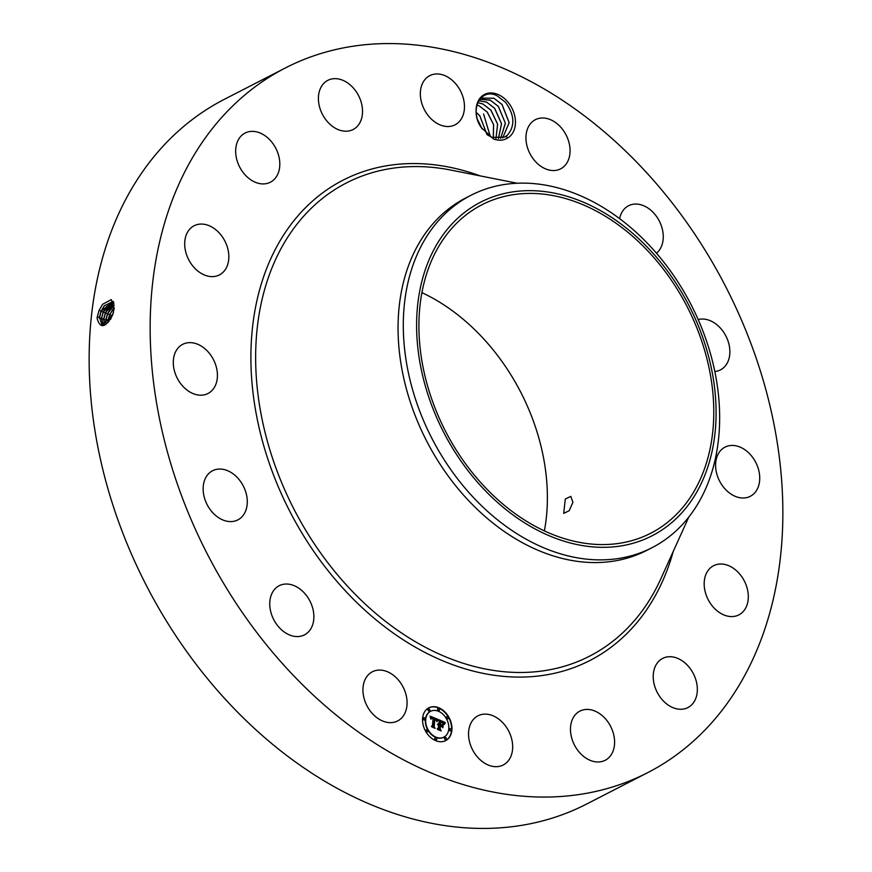 <?xml version="1.0" encoding="UTF-8"?>
<svg xmlns="http://www.w3.org/2000/svg" width="872" height="872" viewBox="0 0 872 872"><rect width="100%" height="100%" fill="white"/><g stroke="black" fill="none" stroke-linecap="round" stroke-linejoin="round"><path stroke-width="1.31" d="M206.784 135.89A396.204 291.64 -117.2 0 1 285.373 67.951A396.204 291.64 -117.2 0 1 689.992 227.112A396.204 291.64 -117.2 0 1 726.234 704.75A396.204 291.64 -117.2 0 1 647.645 772.679A396.204 291.64 -117.2 0 1 243.016 613.528A396.204 291.64 -117.2 0 1 206.784 135.89M647.645 772.679L586.627 804.049A396.204 291.64 -117.2 0 1 182.008 644.888A396.204 291.64 -117.2 0 1 145.766 167.25A396.204 291.64 -117.2 0 1 224.355 99.321L285.373 67.951M97.206 317.31L97.108 318.324C100.215 329.169 105.425 327.97 112.75 314.727L114.123 308.612L111.365 299.597L102.569 304.306L99.092 310.367L97.228 317.081M507.014 101.032A24.667 18.159 -117.2 0 1 507.068 138.343L506.425 135.999A22.465 16.535 -117.2 0 0 507.46 135.138C515.21 125.873 514.578 114.941 505.542 102.329L497.16 95.833C480.973 87.135 468.755 109.861 481.279 127.585A24.667 18.159 -117.2 0 1 480.919 97.13A24.667 18.159 -117.2 0 1 507.014 101.032M507.068 138.343C503.09 140.588 498.599 140.806 493.596 139.008L481.279 127.595M372.399 713.601A27.642 20.35 -117.2 0 1 372.366 671.778A27.642 20.35 -117.2 0 1 397.61 679.125A27.642 20.35 -117.2 0 1 397.643 720.948A27.642 20.35 -117.2 0 1 372.399 713.601M310.388 601.974A27.642 20.35 -117.2 0 1 304.448 634.881A27.642 20.35 -117.2 0 1 273.241 618.63A27.642 20.35 -117.2 0 1 279.182 585.722A27.642 20.35 -117.2 0 1 310.388 601.974M246.94 497.16A27.642 20.35 -117.2 0 1 237.86 519.897A27.642 20.35 -117.2 0 1 203.492 493.476A27.642 20.35 -117.2 0 1 212.583 470.738A27.642 20.35 -117.2 0 1 246.94 497.16M216.921 380.65A27.642 20.35 -117.2 0 1 207.994 393.501A27.642 20.35 -117.2 0 1 183.109 386.536A27.642 20.35 -117.2 0 1 173.79 357.182A27.642 20.35 -117.2 0 1 182.717 344.331A27.642 20.35 -117.2 0 1 207.601 351.296A27.642 20.35 -117.2 0 1 216.921 380.65M224.889 270.178A27.642 20.35 -117.2 0 1 219.406 274.92A27.642 20.35 -117.2 0 1 191.175 263.824A27.642 20.35 -117.2 0 1 188.646 230.491A27.642 20.35 -117.2 0 1 194.129 225.761A27.642 20.35 -117.2 0 1 222.36 236.857A27.642 20.35 -117.2 0 1 224.889 270.178M269.644 182.575A27.642 20.35 -117.2 0 1 239.386 166.454A27.642 20.35 -117.2 0 1 245.097 133.056A27.642 20.35 -117.2 0 1 245.817 132.708A27.642 20.35 -117.2 0 1 276.075 148.818A27.642 20.35 -117.2 0 1 270.375 182.226A27.642 20.35 -117.2 0 1 269.644 182.575M344.375 131.149A27.642 20.35 -117.2 0 1 320.089 108.749A27.642 20.35 -117.2 0 1 327.839 80.344A27.642 20.35 -117.2 0 1 336.57 78.709A27.642 20.35 -117.2 0 1 360.855 101.108A27.642 20.35 -117.2 0 1 353.116 129.514A27.642 20.35 -117.2 0 1 344.375 131.149M437.7 123.759A27.642 20.35 -117.2 0 1 420.762 98.907A27.642 20.35 -117.2 0 1 429.765 75.657A27.642 20.35 -117.2 0 1 447.118 76.714A27.642 20.35 -117.2 0 1 464.046 101.566A27.642 20.35 -117.2 0 1 455.042 124.827A27.642 20.35 -117.2 0 1 437.7 123.759M535.408 161.505A27.642 20.35 -117.2 0 1 535.364 119.693A27.642 20.35 -117.2 0 1 560.609 127.04A27.642 20.35 -117.2 0 1 560.642 168.852A27.642 20.35 -117.2 0 1 535.408 161.505M619.621 218.654A27.642 20.35 -117.2 0 1 628.559 205.748A27.642 20.35 -117.2 0 1 659.777 222A27.642 20.35 -117.2 0 1 656.453 253.207M698.178 319.566A27.642 20.35 -117.2 0 1 729.526 347.165A27.642 20.35 -117.2 0 1 720.436 369.902A27.642 20.35 -117.2 0 1 714.833 371.527M716.097 459.98A27.642 20.35 -117.2 0 1 725.024 447.14A27.642 20.35 -117.2 0 1 749.909 454.094A27.642 20.35 -117.2 0 1 759.229 483.459A27.642 20.35 -117.2 0 1 750.302 496.299A27.642 20.35 -117.2 0 1 725.417 489.345A27.642 20.35 -117.2 0 1 716.097 459.98M708.119 570.452A27.642 20.35 -117.2 0 1 713.601 565.71A27.642 20.35 -117.2 0 1 741.832 576.817A27.642 20.35 -117.2 0 1 744.361 610.138A27.642 20.35 -117.2 0 1 738.878 614.88A27.642 20.35 -117.2 0 1 710.647 603.773A27.642 20.35 -117.2 0 1 708.119 570.452M663.363 658.066A27.642 20.35 -117.2 0 1 693.622 674.176A27.642 20.35 -117.2 0 1 687.921 707.574A27.642 20.35 -117.2 0 1 687.201 707.922A27.642 20.35 -117.2 0 1 656.943 691.812A27.642 20.35 -117.2 0 1 662.644 658.414A27.642 20.35 -117.2 0 1 663.363 658.066M588.633 709.481A27.642 20.35 -117.2 0 1 612.918 731.881A27.642 20.35 -117.2 0 1 605.179 760.286A27.642 20.35 -117.2 0 1 596.437 761.921A27.642 20.35 -117.2 0 1 572.152 739.521A27.642 20.35 -117.2 0 1 579.902 711.116A27.642 20.35 -117.2 0 1 588.633 709.481M495.318 716.882A27.642 20.35 -117.2 0 1 512.245 741.723A27.642 20.35 -117.2 0 1 503.242 764.984A27.642 20.35 -117.2 0 1 485.9 763.916A27.642 20.35 -117.2 0 1 468.962 739.064A27.642 20.35 -117.2 0 1 477.965 715.814A27.642 20.35 -117.2 0 1 495.318 716.882M422.615 718.114A18.432 13.56 -117.2 0 1 428.817 707.824A18.432 13.56 -117.2 0 1 444.742 711.792A18.432 13.56 -117.2 0 1 451.87 730.322A18.432 13.56 -117.2 0 1 445.668 740.611A18.432 13.56 -117.2 0 1 429.754 736.644A18.432 13.56 -117.2 0 1 422.615 718.114M113.36 301.57L101.098 311.108L99.43 317.092L102.013 324.994L112.739 314.738M99.43 317.092L97.195 317.343L99.103 310.377L102.624 304.241M445.505 740.688A18.432 13.56 62.8 0 0 451.543 730.485A18.432 13.56 62.8 0 0 444.491 712.043A18.432 13.56 62.8 0 0 428.653 707.911M421.906 292.632A184.646 135.923 -117.2 0 1 544.39 530.895M113.109 301.44L104.204 305.854L101.141 311.13L99.484 317.114L102.046 324.994M506.425 135.999L504.637 137.111L492.124 137.416L487.285 134.822M504.615 137.122L507.46 135.138M652.049 547.681L646.806 550.374A198.097 145.82 -117.2 0 1 444.491 470.793A198.097 145.82 -117.2 0 1 426.375 231.974A198.097 145.82 -117.2 0 1 465.659 198.009L470.902 195.317A198.097 145.82 62.8 0 0 431.607 229.282A198.097 145.82 -117.2 0 0 415.312 398.613A198.097 145.82 62.8 0 0 652.049 547.681A198.097 145.82 62.8 0 0 691.333 513.717A198.097 145.82 -117.2 0 0 707.639 344.386A198.097 145.82 62.8 0 0 470.902 195.317M430.441 711.389A14.519 10.682 62.8 0 0 430.278 711.476A14.519 10.682 62.8 0 0 425.383 719.585A14.519 10.682 62.8 0 0 431.008 734.18A14.519 10.682 62.8 0 0 443.554 737.298A14.519 10.682 62.8 0 0 443.717 737.211M437.995 708.653A1.112 0.818 62.8 0 0 438.834 710.702A1.112 0.818 62.8 0 0 438.987 710.582M449.658 728.796A1.112 0.818 62.8 0 0 450.497 730.834A1.112 0.818 62.8 0 0 450.65 730.725M446.824 716.806A1.112 0.818 62.8 0 0 447.674 718.855A1.112 0.818 62.8 0 0 447.827 718.746M435.172 738.017A1.112 0.818 62.8 0 0 436.011 740.066A1.112 0.818 62.8 0 0 436.163 739.957M444.829 737.581A1.112 0.818 62.8 0 0 445.668 739.62A1.112 0.818 62.8 0 0 445.821 739.511M423.498 717.885A1.112 0.818 62.8 0 0 424.348 719.934A1.112 0.818 62.8 0 0 424.501 719.814M428.337 709.1A1.112 0.818 62.8 0 0 429.177 711.138A1.112 0.818 62.8 0 0 429.329 711.029M426.332 729.864A1.112 0.818 62.8 0 0 427.171 731.913A1.112 0.818 62.8 0 0 427.324 731.804M687.387 501.553A184.646 135.923 -117.2 0 1 650.763 533.217A184.646 135.923 -117.2 0 1 462.193 459.043A184.646 135.923 -117.2 0 1 445.309 236.432A184.646 135.923 -117.2 0 1 481.933 204.778A184.646 135.923 -117.2 0 1 670.503 278.953A184.646 135.923 -117.2 0 1 687.387 501.553M569.209 510.72L572.915 502.272L570.8 496.375L565.285 499.035L563.704 513.39L569.209 510.72M113.96 303.238L105.359 312.885L103.714 318.792L101.479 319.032L103.278 312.013L106.308 306.77L113.578 302.05L103.223 311.991L101.566 317.942L99.343 318.182L101.239 311.26L104.487 305.494M101.566 317.942L103.158 325.191L101.621 317.964L103.278 312.013M478.325 101.414L482.249 98.111L493.923 98.242L502.043 104.455L509.172 122.69L502.708 137.918L509.117 122.701L501.989 104.477L494.075 98.351L482.227 98.122M448.775 729.025A14.519 10.682 -117.2 0 1 443.881 737.134A14.519 10.682 -117.2 0 1 431.335 734.006A14.519 10.682 -117.2 0 1 425.721 719.411A14.519 10.682 -117.2 0 1 430.605 711.301A14.519 10.682 -117.2 0 1 443.15 714.43A14.519 10.682 -117.2 0 1 448.775 729.025M439.543 709.906A1.112 0.818 -117.2 0 1 437.777 709.165A1.112 0.818 -117.2 0 1 439.543 709.906M451.206 730.038A1.112 0.818 -117.2 0 1 449.44 729.297A1.112 0.818 -117.2 0 1 451.206 730.038M448.382 718.059A1.112 0.818 -117.2 0 1 446.606 717.318A1.112 0.818 -117.2 0 1 448.382 718.059M436.719 739.271A1.112 0.818 -117.2 0 1 434.943 738.529A1.112 0.818 -117.2 0 1 436.719 739.271M446.377 738.824A1.112 0.818 -117.2 0 1 444.6 738.094A1.112 0.818 -117.2 0 1 446.377 738.824M423.28 718.397A1.112 0.818 -117.2 0 1 425.056 719.138A1.112 0.818 -117.2 0 1 423.28 718.397M428.108 709.612A1.112 0.818 -117.2 0 1 429.885 710.353A1.112 0.818 -117.2 0 1 428.108 709.612M426.114 730.376A1.112 0.818 -117.2 0 1 427.88 731.118A1.112 0.818 -117.2 0 1 426.114 730.376M704.729 343.328A187.545 138.059 62.8 0 0 509.095 192.505A187.545 138.059 62.8 0 0 427.967 394.656A187.545 138.059 62.8 0 0 623.6 545.48A187.545 138.059 62.8 0 0 704.729 343.328M437.722 719.302L436.589 721.1L435.946 719.411L434.485 718.626L433.667 726.376L434.343 727.477L431.422 726.256L432.392 725.787L433.079 718.648L431.727 718.321L431.073 719.171L431.64 718.125L433.133 718.114L431.477 717.623L430.768 718.801L430.06 716.184L437.722 719.302L430.158 716.533M438.082 719.923L436.948 721.635L437.679 720.021M436.262 720.337L434.877 719.4L434.169 726.616L435.063 728.393L431.662 726.768L434.725 728.044L433.973 726.594L434.692 719.117L436.262 720.337M438.311 719.553L444.949 722.321L443.695 724.033L442.9 722.332L440.393 721.046L440.077 724.403L440.742 721.602L443.336 723.444L440.883 721.863L440.622 724.632L441.592 725.035L442.725 724.251L442.442 727.248L440.011 725.003L439.662 728.621L440.393 729.897L437.254 728.589L438.387 728.087L438.681 725.003L437.679 724.861L438.736 724.469L437.428 724.36L438.79 723.869L439.085 720.839L438.311 719.553M445.385 722.964L444.033 724.676L444.982 723.019M443.172 724.687L442.867 727.793L442.987 724.785M441.821 726.387L440.502 725.831L440.207 728.905L441.188 730.943L437.482 729.395L440.84 730.594L440.044 728.927L440.36 725.58L441.821 726.387M500.604 138.43L505.346 123.148L498.293 106.373L490.369 100.258L480.461 99.255L490.228 100.138L498.337 106.351L505.411 123.29L500.626 138.419M430.605 718.299L431.291 717.689M432.392 725.787L431.433 726.267M433.755 727.226L434.485 718.626M436.48 720.784L437.33 719.563M436.916 721.242L437.646 720.196M444.949 722.321L438.562 719.967M438.79 723.869L437.7 723.978M438.387 728.087L437.286 728.6M439.826 729.657L440.011 725.003M442.169 726.79L442.387 724.479M441.592 725.035L440.305 724.643M440.458 724.567L439.739 724.567L440.393 721.046M443.946 723.564L444.611 722.485M444.033 724.196L444.862 723.291M113.97 303.271L108.422 307.696L105.403 312.895L103.757 318.803L104.509 324.962M103.714 318.792L104.477 324.973M105.359 312.885L103.365 312.143L106.591 306.41M114.243 305.037L107.485 313.767L105.85 319.632L103.615 319.882L105.49 313.037L108.706 307.336M498.359 138.604L501.509 123.737L494.598 108.281L486.674 102.155L478.892 100.738L486.532 102.046L494.642 108.259L501.553 123.715L498.392 138.604M114.243 305.091L110.526 308.612L107.539 313.778L105.904 319.653L106.046 324.21M105.85 319.632L106.013 324.242M114.221 307.663L109.61 314.65L107.986 320.482L105.763 320.722L107.627 313.92L110.809 308.252M477.758 102.591L482.826 103.942L490.947 110.155L497.65 124.249L495.961 138.43L497.596 124.249L490.892 110.177L482.979 104.051L477.747 102.624M114.221 307.74L109.665 314.672L107.91 322.705M107.986 320.482L107.856 322.749M109.044 321.441L107.932 321.561L109.752 314.803L112.924 309.178M476.908 105.032L479.131 105.85L487.241 112.052L493.617 124.587L493.312 137.831M493.28 137.82L493.563 124.587L487.197 112.085L479.273 105.959L476.897 105.065M113.491 312.285L110.559 319.305M113.524 312.122L110.472 319.446M110.722 319.032L113.404 312.601M490.369 136.653L483.546 113.96L490.337 136.632M476.177 112.335L479.851 115.856L486.99 134.561M476.177 112.401L479.807 115.878L486.936 134.517M482.183 129.001L477.453 119.399M482.085 128.86L477.496 119.54M673.249 551.409A270.026 198.772 -117.2 0 1 643.525 614.171A270.026 198.772 -117.2 0 1 343.394 588.709A270.026 198.772 -117.2 0 1 289.493 226.469A270.026 198.772 -117.2 0 1 480.21 175.904M688.826 517.02L660.889 578.703A266.015 195.819 -117.2 0 1 642.435 610.498A266.015 195.819 -117.2 0 1 346.762 585.406A266.015 195.819 -117.2 0 1 293.668 228.551A266.015 195.819 -117.2 0 1 450.824 170.073L517.249 183.24M101.098 311.108L99.103 310.377M103.223 312.002L101.141 311.13M107.485 313.767L105.403 312.895M109.61 314.65L107.539 313.778M111.747 315.533L109.665 314.672"/></g></svg>
